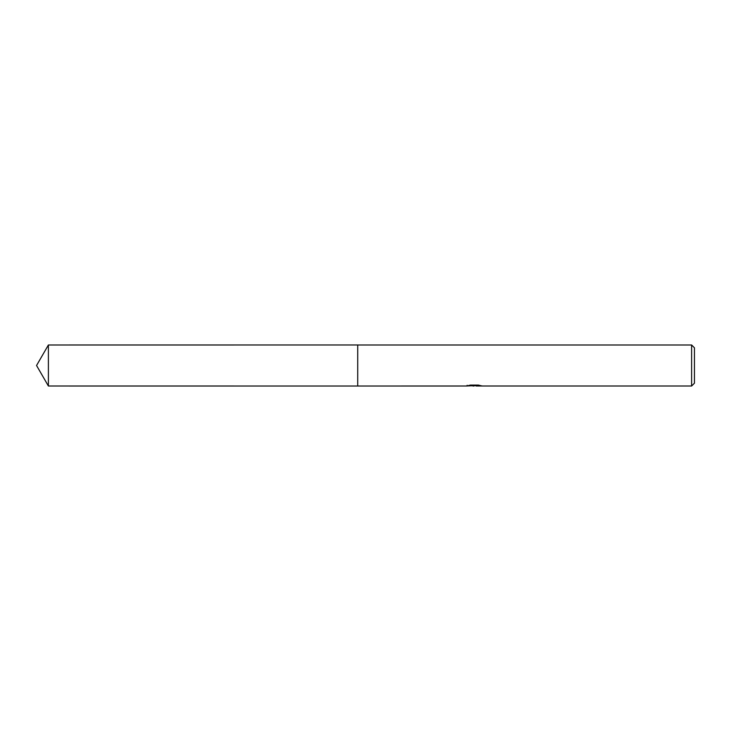 <?xml version="1.0" encoding="UTF-8"?>
<svg xmlns="http://www.w3.org/2000/svg" width="731" height="731" viewBox="0 0 731 731"><rect width="100%" height="100%" fill="white"/><g stroke="black" fill="none" stroke-linecap="round" stroke-linejoin="round"><path stroke-width="1.1" d="M467.136 385.264L466.99 386.014L357.715 386.023L357.724 344.986L691.617 344.986L694.45 347.819L694.45 383.181L691.617 386.014L476.146 386.014L476.064 385.292L476.941 385.091M357.715 386.023L357.715 344.977L357.715 386.023L48.392 386.014L48.392 344.986L357.715 344.977M476.064 385.694L471.586 385.813M473.971 386.014L473.003 386.014M691.617 386.014L691.617 344.986M467.136 385.968L474.794 385.621L468.233 385.621L470.371 385.091L478.458 385.091L480.806 385.685M481.656 385.785C474.821 385.84 474.821 385.895 481.665 385.95M474.794 385.091L474.794 385.621M474.794 385.31L476.064 385.31M48.392 344.986L36.55 365.5L48.392 386.014"/></g></svg>
